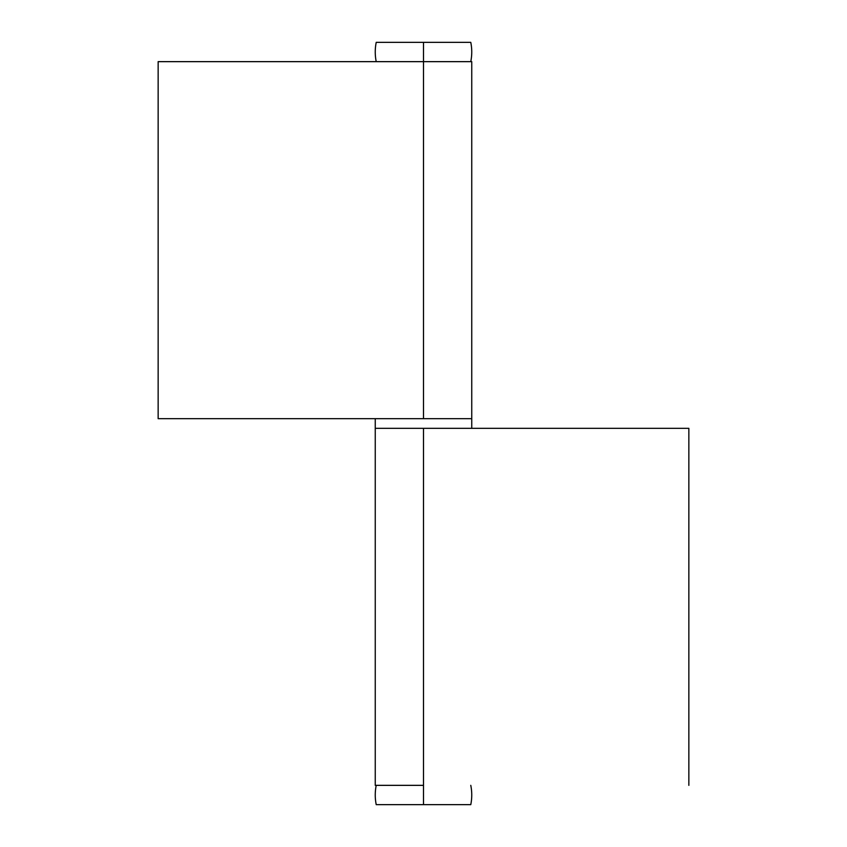 <?xml version="1.0" encoding="UTF-8"?>
<svg xmlns="http://www.w3.org/2000/svg" width="847" height="847" viewBox="0 0 847 847"><rect width="100%" height="100%" fill="white"/><g stroke="black" fill="none" stroke-linecap="round" stroke-linejoin="round"><path stroke-width="1.27" d="M423.5 418.672L471.747 418.672L423.5 418.672L423.5 61.651L423.5 418.672L158.145 418.672L158.145 61.651L158.145 418.672L471.747 418.672L471.747 428.328L471.747 61.651L158.145 61.651L423.5 61.651L423.5 51.995L423.5 61.651L471.747 61.651M423.5 428.328L688.855 428.328L688.855 785.349L688.855 428.328L423.5 428.328L423.5 785.349L423.5 428.328L375.253 428.328L375.253 418.672L375.253 785.349L423.5 785.349L423.5 804.65L470.773 804.65A48.247 48.247 0 0 0 470.837 785.656M376.227 785.349A48.247 48.247 0 0 0 376.227 804.65A48.247 48.247 0 0 1 376.163 785.656M470.773 785.349A48.247 48.247 0 0 1 470.773 804.65L423.5 804.65L423.5 785.656M376.227 804.65L423.5 804.65L376.227 804.65M470.773 61.651A48.247 48.247 0 0 0 470.773 42.35L423.5 42.35L423.5 51.995L423.5 42.35L376.227 42.35A48.247 48.247 0 0 0 376.227 61.651A48.247 48.247 0 0 1 376.227 42.35L470.773 42.35A48.247 48.247 0 0 1 470.773 61.651M423.5 785.349L375.253 785.349"/></g></svg>
